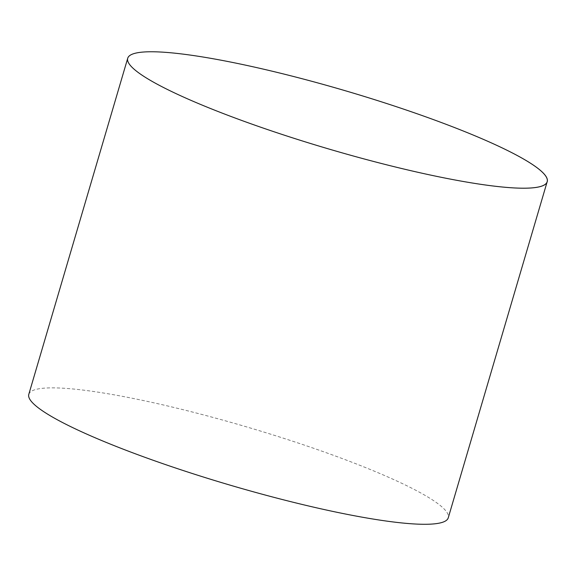 <?xml version="1.0" encoding="UTF-8"?>
<svg xmlns="http://www.w3.org/2000/svg" width="576" height="576" viewBox="0 0 576 576"><rect width="100%" height="100%" fill="white"/><g stroke="black" fill="none" stroke-linecap="round" stroke-linejoin="round"><path stroke-width="0.43" stroke-dasharray="2.88 2.16" d="M28.8 394.344A218.628 30.269 -163.6 0 1 348.336 460.85A218.628 30.269 -163.6 0 1 448.265 517.802"/><path stroke-width="0.86" d="M547.178 181.706L448.265 517.802A218.628 30.269 -163.6 0 1 128.729 451.296A218.628 30.269 -163.6 0 1 28.8 394.344L127.721 58.255A218.628 30.269 -163.6 0 1 447.257 124.754A218.628 30.269 -163.6 0 1 547.178 181.706A218.628 30.269 -163.6 0 1 227.642 115.207A218.628 30.269 -163.6 0 1 127.721 58.255M447.257 124.754A218.628 30.269 -163.6 0 1 437.472 176.53A218.628 30.269 -163.6 0 1 127.62 58.658A218.628 30.269 -163.6 0 1 447.257 124.754"/></g></svg>

